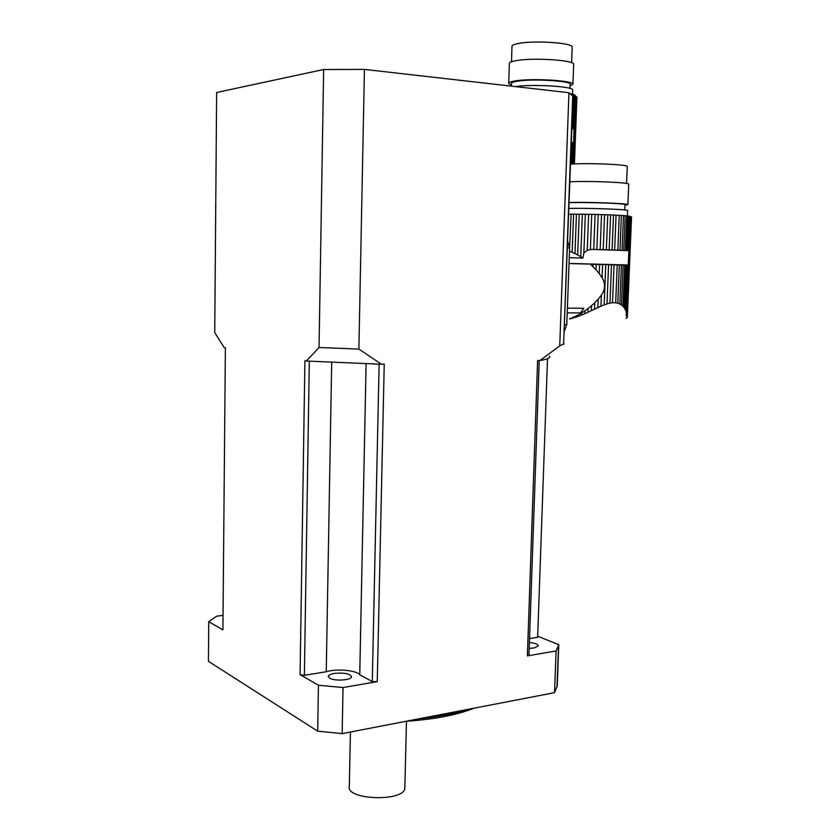 <?xml version="1.0" encoding="UTF-8"?>
<svg xmlns="http://www.w3.org/2000/svg" width="840" height="840" viewBox="0 0 840 840"><rect width="100%" height="100%" fill="white"/><g stroke="black" fill="none" stroke-linecap="round" stroke-linejoin="round"><path stroke-width="1.26" d="M593.082 266.647L593.166 264.296L590.363 264.117L596.053 269.735L596.264 264.38L602.595 264.537L602.07 277.746L599.225 273.525L599.582 264.464M596.053 269.735L599.225 273.525M593.166 264.296L596.264 264.38M602.07 277.746C605.587 283.647 605.356 289.443 601.377 295.123L600.936 306.212L604.159 304.899L605.766 264.621L602.595 264.537M604.159 304.899L607.005 303.901L608.58 264.695L605.766 264.621M607.005 303.901L609.956 303.125L611.499 264.779L608.58 264.695M609.956 303.125L612.507 302.736L614.04 264.841L611.499 264.779M612.507 302.736L615.678 302.757L617.222 264.925L614.04 264.841M615.678 302.757L617.788 303.167L619.353 264.978L617.222 264.925M617.788 303.167L619.825 303.975L621.432 265.031L619.353 264.978M619.825 303.975L621.485 304.983L623.133 265.083L621.432 265.031M621.485 304.983L623.007 306.306L624.719 265.115L623.133 265.083M623.007 306.306L624.162 307.671L625.926 265.146L624.719 265.115M624.162 307.671L625.128 309.246L626.966 265.178L625.926 265.146M625.128 309.246L625.769 310.716L627.669 265.199L626.966 265.178M625.769 310.716L627.669 265.199M629.013 216.132L629.716 216.216L628.278 250.614L628.866 251.759L626.168 312.291M628.351 264.159L628.142 265.031M626.283 313.677L626.115 315.063M572.575 317.562L575.369 316.344L575.327 317.383L569.699 318.57M578.54 314.738L581.563 312.984L581.48 315.084L578.476 316.27L578.54 314.738L575.369 316.344M584.934 310.79L588.095 308.49L587.948 312.249L584.819 313.656L584.934 310.79L581.563 312.984M591.559 305.687L594.762 302.778L594.51 309.151L591.36 310.643L591.559 305.687L588.095 308.49M600.936 306.212L597.88 307.577L598.216 299.177L594.762 302.778M598.216 299.177L601.377 295.123M590.363 264.117L569.037 263.55M567.221 312.889L580.514 312.9L583.8 308.248L567.389 308.185M569.489 251.328L571.106 214.168L568.743 214.2M577.678 254.919L572.166 252.252L573.583 214.158L579.212 214.179L577.678 254.919L580.734 256.757L582.341 214.2L579.212 214.179M574.97 253.491L576.44 214.168M569.258 257.659L582.887 258.059L583.852 252.977L585.333 214.242L591.738 214.347L590.373 249.543L593.744 249.448L595.109 214.421L591.738 214.347M583.852 252.977L587.255 250.373L588.641 214.284M600.17 249.617L596.851 249.533L598.216 214.494L604.569 214.683L603.183 249.701L600.17 249.617L601.555 214.589M627.627 210.651L627.638 210.494C627.564 209.359 586.698 207.921 568.964 208.435M571.106 214.168L573.583 214.158M572.166 252.252L569.73 251.402M569.688 318.959L572.544 318.234M575.327 317.383L578.476 316.27M582.341 214.2L585.333 214.242M582.887 258.059L580.734 256.757M581.48 315.084L584.819 313.656M587.255 250.373L590.373 249.543M587.948 312.249L591.36 310.643M595.109 214.421L598.216 214.494M596.851 249.533L593.744 249.448M594.51 309.151L597.88 307.577M603.183 249.701L606.354 249.795L607.761 214.788L604.569 214.683M607.761 214.788L610.586 214.904L609.178 249.879L606.354 249.795M609.178 249.879L612.098 249.963L613.515 215.019L610.586 214.904M613.515 215.019L616.067 215.145L614.649 250.047L612.098 249.963M614.649 250.047L617.831 250.152L619.259 215.313L616.067 215.145M619.259 215.313L621.39 215.439L619.962 250.236L617.831 250.152M619.962 250.236L622.041 250.309L623.48 215.576L621.39 215.439M623.48 215.576L625.18 215.702L623.742 250.383L622.041 250.309M623.742 250.383L625.327 250.446L626.766 215.838L625.18 215.702M626.766 215.838L627.974 215.964L626.546 250.509L625.327 250.446M626.546 250.509L627.575 250.572L629.013 216.101L627.974 215.964M628.278 250.614L627.575 250.572M628.74 250.845L629.716 216.216M630.178 216.436L628.866 251.759M630.336 216.636L631.554 216.919M626.105 318.423L627.333 317.373L626.105 315.431M569.174 202.745L570.727 202.681C586.488 202.062 624.897 203.427 624.96 204.582L624.95 204.74M624.928 205.254L627.879 204.635C627.816 203.385 586.929 201.905 569.174 202.524M570.591 164.199L571.567 164.126C587.779 162.823 627.249 164.451 627.27 166.404L627.26 166.666M628.719 184.317L628.73 184.086C628.688 182.416 587.738 180.789 569.94 181.786M580.514 312.9L583.8 308.248M571.893 164.105L572.691 142.643L571.904 142.422L571.106 164.167L571.4 142.244M572.481 164.073L573.269 142.758L572.691 142.643M572.775 164.052L573.269 142.758M573.216 128.415L572.428 128.173L573.668 94.552L574.455 94.857L573.216 128.415L574.025 130.053L573.583 142.159M572.712 90.353L572.723 89.891C572.807 86.342 532.203 83.969 515.539 86.614M571.252 94.332L570.224 93.523M571.274 93.765L572.544 94.111L572.723 89.891M572.492 95.729L572.544 94.111L573.668 94.5L571.925 127.974M573.783 128.909L575.022 95.256L574.455 94.857M575.022 95.498L574.025 130.053M574.046 130.609L575.305 95.613M575.327 96.044L576.923 97.125M511.423 86.142L511.497 83.622C511.193 82.709 513.093 81.911 517.23 81.228C531.919 78.582 570.202 80.745 570.129 84.168L570.119 84.609M570.055 86.1L572.933 84.178C573.038 80.43 531.017 78.057 514.952 80.966C510.457 81.711 508.368 82.583 508.715 83.58L511.455 85.113M511.497 61.761L511.98 46.599C511.665 45.465 513.629 44.468 517.87 43.596C532.97 40.236 572.303 42.704 572.198 46.946L572.176 47.492M573.647 64.701L573.668 64.166C573.794 59.987 531.699 57.466 515.603 60.743C511.088 61.593 509.009 62.57 509.344 63.683L508.736 83.097M300.08 674.604L304.909 360.78L306.39 361.032L319.043 347.487L323.642 69.51L216.636 92.484L214.736 332.577L224.196 347.624L225.383 347.812L222.905 629.874L208.74 621.674L208.435 661.322L317.667 731.168L318.455 685.251L300.08 674.604L304.374 675.328L326.245 671.759C336.409 668.441 356.769 670.268 359.741 674.793L366.104 363.772M208.74 621.674L216.667 616.192L223.031 615.363M537.684 636.216L558.779 644.7L557.246 685.755L554.547 692.664L556.091 650.958L527.384 655.883L537.611 360.581L539.984 360.528L559.734 345.881L568.953 92.705L572.712 96.127L573.048 97.398L563.598 344.148M323.642 69.51L364.434 69.395L358.89 349.094L381.476 364.214L384.237 364.151L377.265 681.65L343.035 687.529L342.153 733.614L317.667 731.168M554.547 692.664L342.153 733.614M364.434 69.395L568.953 92.705M381.476 364.214L306.39 361.032M549.339 356.286C550.673 357.808 547.554 359.226 539.984 360.528M318.455 685.251L343.035 687.529M334.288 673.407C344.358 672.525 350.102 673.68 351.508 676.883C351.194 680.274 334.562 681.303 329.7 678.216L328.304 676.211C328.766 674.961 330.76 674.026 334.288 673.407M556.091 650.958L558.779 644.7M529.41 642.474C535.196 643.157 538.125 644.332 538.199 646.023L534.03 647.976L529.211 648.333M474.023 708.183C457.076 714.998 434.522 719.345 406.35 721.235M418.677 718.861C437.409 716.993 453.358 713.916 466.546 709.632M547.523 358.701L537.642 637.266L529.547 638.589M527.384 655.883L528.98 654.707L539.217 360.538M359.741 674.793L372.288 681.534L377.265 681.65M304.374 675.328L309.32 361.211M326.245 671.759L331.685 362.407M372.288 681.534L379.124 364.151M404.859 786.912L404.828 788.34C403.704 802.148 345.072 799.89 349.335 786.23L350.417 732.018M319.043 347.487L358.89 349.094M559.734 345.881L563.976 343.822M564.679 324.702L566.779 324.692L569.615 247.926L567.746 241.521M566.779 324.692L564.459 330.803M626.231 315.788L630.378 216.647M627.249 317.195L631.46 216.867M627.827 265.199L592.274 264.274M592.851 249.428L628.436 250.635M573.038 164.031L575.537 96.254M574.308 163.968L576.797 96.925M571.904 128.363L573.395 128.499M567.514 247.853L569.615 247.926M627.407 215.922L627.638 210.494M628.351 261.576L628.436 259.665M628.572 256.295L628.656 254.363M627.333 317.394L631.554 216.899M624.74 209.969L624.96 204.582M626.567 183.456L627.27 166.404M627.879 204.635L628.73 184.086M569.478 251.654L570.832 251.696M628.1 264.988L569.048 263.435M573.688 140.522L573.741 138.989M573.93 133.938L573.993 132.185M574.445 163.958L576.933 97.052M569.972 88.4L570.129 84.168M571.62 62.716L572.198 46.946M572.933 84.178L573.668 64.166M573.163 142.611L572.082 142.517M328.304 676.211L328.304 676.746M557.004 686.91L558.537 645.75M406.476 721.224L404.828 788.34M563.587 344.4L572.712 96.127"/></g></svg>
